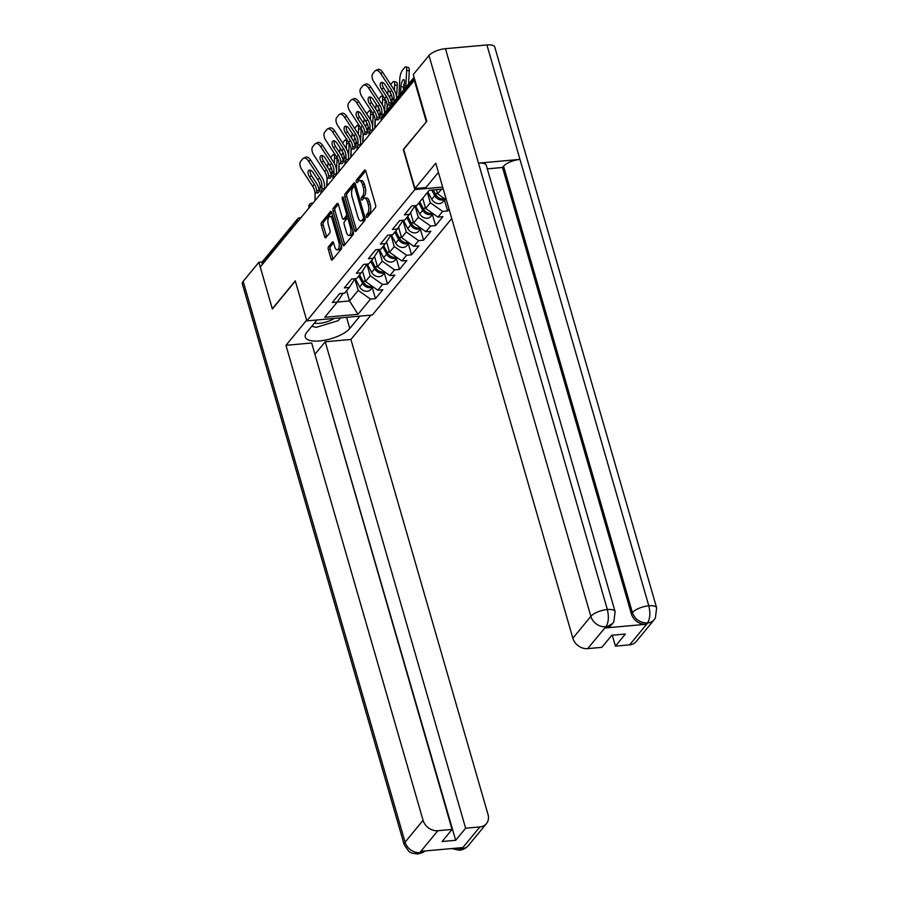 <?xml version="1.0" encoding="UTF-8"?>
<svg xmlns="http://www.w3.org/2000/svg" width="899" height="899" viewBox="0 0 899 899"><rect width="100%" height="100%" fill="white"/><g stroke="black" fill="none" stroke-linecap="round" stroke-linejoin="round"><path stroke-width="1.35" d="M366.399 216.749A1.461 0.641 -95.1 0 0 367.062 217.569A1.461 0.641 -95.1 0 0 367.309 217.412L375.344 207.647A2.09 0.91 -95.1 0 0 375.557 204.86L365.826 171.147A2.09 0.91 -95.1 0 0 364.882 169.99A2.09 0.91 -95.1 0 0 364.533 170.203L356.498 179.969A1.461 0.641 -95.1 0 0 356.341 181.924A1.461 0.641 -95.1 0 0 357.004 182.733A1.461 0.641 -95.1 0 0 357.251 182.587L358.296 181.328A6.698 2.922 -95.1 0 1 359.42 180.643A6.698 2.922 -95.1 0 1 362.443 184.374L363.252 187.183A6.698 2.922 -95.1 0 1 362.567 196.117L361.522 197.387A1.461 0.641 -95.1 0 0 361.376 199.331A1.461 0.641 -95.1 0 0 362.027 200.151A1.461 0.641 -95.1 0 0 362.275 200.005L363.32 198.735A6.698 2.922 -95.1 0 1 364.443 198.061A6.698 2.922 -95.1 0 1 367.466 201.792L368.275 204.601A6.698 2.922 -95.1 0 1 367.59 213.535L366.545 214.794A1.461 0.641 -95.1 0 0 366.399 216.749M328.528 246.719A2.09 0.91 -95.1 0 0 328.315 249.506L331.046 258.968A2.09 0.91 -95.1 0 0 331.989 260.126A2.09 0.91 -95.1 0 0 332.338 259.912L341.272 249.068A2.09 0.91 -95.1 0 0 341.485 246.281L331.753 212.569A2.09 0.91 -95.1 0 0 330.81 211.411A2.09 0.91 -95.1 0 0 330.461 211.625L321.539 222.469A2.09 0.91 -95.1 0 0 321.314 225.256L324.618 236.684A2.09 0.91 -95.1 0 0 325.562 237.842A2.09 0.91 -95.1 0 0 325.91 237.639L329.731 232.987A2.09 0.91 -95.1 0 0 329.944 230.2L328.315 224.536A5.596 2.45 -95.1 0 1 329.832 216.502A5.596 2.45 -95.1 0 1 332.36 219.614L338.766 241.809A5.596 2.45 -95.1 0 1 337.237 249.843A5.596 2.45 -95.1 0 1 334.72 246.719L333.653 243.022A2.09 0.91 -95.1 0 0 332.709 241.865A2.09 0.91 -95.1 0 0 332.349 242.078L328.528 246.719L330.439 246.54A2.09 0.91 -95.1 0 0 330.225 249.338L332.956 258.788A2.09 0.91 -95.1 0 0 333.046 259.058M426.553 121.579L403.303 149.515L414.866 189.577L306.84 320.898L295.277 280.848L272.307 308.762L260.249 266.981L414.799 79.775M426.272 121.601L414.214 79.831M354.566 230.369A2.09 0.91 -95.1 0 0 355.51 231.537A2.09 0.91 -95.1 0 0 355.869 231.324L364.792 220.469A2.09 0.91 -95.1 0 0 365.005 217.682L355.274 183.98A2.09 0.91 -95.1 0 0 354.33 182.812A2.09 0.91 -95.1 0 0 353.981 183.025L345.059 193.869A2.09 0.91 -95.1 0 0 344.845 196.667L354.566 230.369L356.476 230.2A2.09 0.91 -95.1 0 0 356.566 230.47M353.026 234.774L344.103 245.618A2.09 0.91 -95.1 0 1 343.755 245.832A2.09 0.91 -95.1 0 1 342.811 244.663L333.079 210.962A2.09 0.91 -95.1 0 1 333.293 208.175L337.114 203.534A2.09 0.91 -95.1 0 1 337.462 203.32A2.09 0.91 -95.1 0 1 338.406 204.478L342.362 218.154A2.09 0.91 -95.1 0 0 343.306 219.311A2.09 0.91 -95.1 0 0 343.654 219.109L346.182 216.018A2.09 0.91 -95.1 0 0 346.407 213.232L342.294 199.005A1.461 0.641 -95.1 0 1 342.699 196.903A1.461 0.641 -95.1 0 1 343.351 197.713L353.24 231.976A2.09 0.91 -95.1 0 1 353.026 234.774M451.725 218.524L372.355 314.998L306.84 320.898M414.866 189.577L442.645 187.082M372.31 287.658L375.479 298.637L382.794 289.736L377.827 290.186L365.522 281.499L362.499 271.026M375.479 298.637L370.512 299.086L357.993 314.302L324.753 317.291L337.271 302.075L332.304 302.525L339.631 293.625L344.587 293.175L349.295 287.466L344.328 287.905L351.644 279.016L356.611 278.566L361.308 272.846L356.352 273.296L363.668 264.396L368.635 263.946L373.332 258.238L368.365 258.687L375.692 249.787L380.659 249.338L385.356 243.629L380.389 244.067L387.705 235.178L392.672 234.729L397.38 229.009L392.413 229.459L399.729 220.558L404.696 220.109L409.393 214.4L404.426 214.85L411.753 205.95L416.72 205.5L429.239 190.285L443.207 189.026M449.039 209.209L447.601 210.962L442.634 211.411L437.937 217.12L425.632 208.444L422.687 198.241M432.408 214.591L435.577 225.57L442.904 216.67L437.937 217.12M435.577 225.57L430.61 226.02L425.912 231.728L413.607 223.053L410.585 212.58M420.395 229.2L423.564 240.179L430.879 231.29L425.912 231.728M423.564 240.179L418.597 240.629L413.888 246.348L401.583 237.662L398.56 227.189M408.371 243.82L411.54 254.799L418.855 245.899L413.888 246.348M411.54 254.799L406.573 255.249L401.875 260.957L389.57 252.282L386.548 241.809M396.347 258.429L399.516 269.408L406.842 260.508L401.875 260.957M399.516 269.408L394.549 269.857L389.851 275.566L377.546 266.891L374.523 256.417M384.334 273.038L387.503 284.017L394.818 275.128L389.851 275.566M387.503 284.017L382.536 284.466L377.827 290.186M365.522 281.499L370.231 275.791L366.904 264.295M355.015 278.701L349.295 287.466M382.536 284.466L370.231 275.791M377.546 266.891L382.244 261.182L378.928 249.675M367.039 264.092L361.308 272.846M394.549 269.857L382.244 261.182M389.57 252.282L394.268 246.562L390.953 235.066M379.063 249.484L373.332 258.238M406.573 255.249L394.268 246.562M401.583 237.662L406.292 231.953L402.966 220.457M391.076 234.875L385.356 243.629M418.597 240.629L406.292 231.953M413.607 223.053L418.305 217.344L414.99 205.849M403.1 220.255L397.38 229.009M430.61 226.02L418.305 217.344M425.632 208.444L430.329 202.725L427.385 192.532M415.124 205.646L409.393 214.4M442.634 211.411L430.329 202.725M446.376 199.983L437.656 193.836L436.442 189.633M437.656 193.836L441.476 189.183M262.429 264.34L262.238 263.665A3.203 2.63 -140.6 0 1 262.632 261.384L297.535 218.951A3.203 2.63 -140.6 0 0 297.142 221.233L262.238 263.665M342.991 293.321L337.271 302.075L349.542 300.94L358.207 290.399L354.891 278.904M346.598 290.748L349.542 300.94L357.993 314.302M370.512 299.086L358.207 290.399M444.432 199.983L447.601 210.962M368.242 216.277A1.461 0.641 -95.1 0 1 368.455 214.625L369.5 213.355A6.698 2.922 -95.1 0 0 370.186 204.421L368.275 204.601M364.443 198.061L366.354 197.892A6.698 2.922 -95.1 0 1 369.377 201.612L370.186 204.421M359.42 180.643L361.331 180.474A6.698 2.922 -95.1 0 1 364.353 184.205L365.163 187.014A6.698 2.922 -95.1 0 1 364.477 195.948L363.432 197.207A1.461 0.641 -95.1 0 0 363.207 198.87M365.736 170.877L358.409 179.8A1.461 0.641 -95.1 0 0 358.184 181.452M355.184 183.711L346.969 193.701A2.09 0.91 -95.1 0 0 346.756 196.499L356.476 230.2M363.207 218.862A1.461 0.641 -95.1 0 0 363.353 216.906L354.813 187.329A1.461 0.641 -95.1 0 0 354.15 186.509A1.461 0.641 -95.1 0 0 353.903 186.655L352.813 187.992A6.698 2.922 -95.1 0 0 352.116 196.926L357.959 217.142A6.698 2.922 -95.1 0 0 360.971 220.873A6.698 2.922 -95.1 0 0 362.106 220.199L363.207 218.862L365.106 218.693A1.461 0.641 -95.1 0 0 365.163 218.614M354.15 186.509L355.959 186.351A1.461 0.641 -95.1 0 0 355.813 186.486M360.971 220.873L362.881 220.705A6.698 2.922 -95.1 0 0 364.016 220.03L362.106 220.199M365.106 218.693L364.016 220.03M338.316 204.208L335.203 207.995A2.09 0.91 -95.1 0 0 334.99 210.793L344.722 244.494A2.09 0.91 -95.1 0 0 344.811 244.764M343.306 219.311L345.216 219.142A2.09 0.91 -95.1 0 0 345.564 218.929L348.093 215.85A2.09 0.91 -95.1 0 0 348.396 215.176M346.452 232.335A5.596 2.45 -95.1 0 0 348.981 235.448A5.596 2.45 -95.1 0 0 350.498 227.413L348.239 219.592A2.09 0.91 -95.1 0 0 347.295 218.435A2.09 0.91 -95.1 0 0 346.947 218.648L344.407 221.727A2.09 0.91 -95.1 0 0 344.193 224.514L346.452 232.335M348.981 235.448L350.891 235.28A5.596 2.45 -95.1 0 0 352.869 230.683M349.284 218.266A2.09 0.91 -95.1 0 0 349.205 218.266L347.295 218.435M333.563 242.752L330.439 246.54M337.237 249.843L339.148 249.664A5.596 2.45 -95.1 0 0 341.137 245.067M333.023 216.962A5.596 2.45 -95.1 0 0 331.742 216.333L329.832 216.502M331.664 212.299L323.449 222.3A2.09 0.91 -95.1 0 0 323.224 225.087L326.528 236.516A2.09 0.91 -95.1 0 0 326.618 236.785M405.764 87.383L406.685 70.324A6.394 1.888 -77 0 0 405.797 66.897A6.394 1.888 -77 0 0 404.662 67.549L402.437 70.268A6.394 1.888 -77 0 0 399.819 78.663L398.909 95.721M400.561 93.71L400.954 86.506A4.9 1.45 103 0 1 402.954 80.067A4.9 1.45 103 0 1 403.82 79.573A4.9 1.45 103 0 1 404.494 82.191L404.112 89.406M405.797 66.897L408.382 67.492A6.394 1.888 103 0 1 409.259 70.92L408.562 83.989M404.471 82.697A4.9 1.45 -77 0 0 403.527 87.102L403.359 90.316M444.466 198.634A7.035 5.787 -140.6 0 1 435.667 194.555L433.206 189.925M445.016 199.027A7.035 5.787 -140.6 0 1 434.745 195.679L431.756 190.049M445.14 199.117L442.949 201.792A7.035 5.787 -140.6 0 1 431.778 199.286L427.879 191.937M381.547 89.08A4.9 2.607 64.3 0 1 380.693 82.899A4.9 2.607 64.3 0 1 381.198 82.506A4.9 2.607 64.3 0 1 385.087 84.764L389.975 92.26A14.283 11.743 -140.6 0 1 391.874 96.35A14.283 11.743 -140.6 0 1 392.29 98.317L392.256 100.194A4.9 1.551 100.7 0 1 390.604 104.812A4.9 1.551 100.7 0 1 389.716 105.307A4.9 1.551 100.7 0 1 388.986 104.16L388.739 102.621L391.346 103.115A17.059 14.024 39.4 0 0 390.807 100.43A17.059 14.024 39.4 0 0 388.548 95.552L383.659 88.057L381.547 89.08L386.435 96.564A14.283 11.743 -140.6 0 1 388.323 100.654A14.283 11.743 -140.6 0 1 388.739 102.621M380.704 73.493A6.394 3.405 -115.7 0 0 375.613 70.538L377.737 69.515A6.394 3.405 64.3 0 1 382.817 72.471L380.704 73.493L391.638 90.248A14.283 11.743 -140.6 0 1 393.526 94.328A14.283 11.743 -140.6 0 1 394.054 98.013L394.02 101.666M396.639 98.485A17.059 14.024 39.4 0 0 396.01 94.114A17.059 14.024 39.4 0 0 393.751 89.226L382.817 72.471M375.613 70.538A6.394 3.405 -115.7 0 0 374.962 71.055L372.725 73.774A6.394 3.405 -115.7 0 0 373.838 81.82L384.783 98.575A14.283 11.743 -140.6 0 1 386.671 102.666A14.283 11.743 -140.6 0 1 387.188 106.352L387.166 110.004M382.48 82.472A4.9 2.607 -115.7 0 0 383.659 88.057M314.358 323.157A13.856 5.046 163.9 0 0 332.754 319.302A13.856 5.046 163.9 0 0 334.192 318.437M340.519 317.875L338.204 320.685L316.19 327.348L311.818 326.247M438.465 172.574A23.981 8.743 163.9 0 0 436.88 174.215L425.946 187.52L414.956 188.509L435.768 163.213L572.865 638.211L590.857 616.343L428.98 55.502L413.293 74.561L426.789 121.298L403.673 149.403L414.956 188.509M629.66 644.841L647.651 622.973A12.788 10.518 -140.6 0 0 654.225 619.647L636.234 641.526A12.788 10.518 -140.6 0 1 629.66 644.841L615.422 646.123L612.275 635.222M428.98 55.502A13.114 4.776 -16.1 0 1 445.466 48.681L478.504 163.135A13.114 4.776 -16.1 0 1 486.269 165.27L615.107 611.657A13.114 4.776 -16.1 0 0 607.342 609.522C609.028 616.804 608.589 622.49 606.027 626.592L587.631 648.629A12.788 10.518 -140.6 0 1 572.865 638.211M605.061 627.974L612.68 623.389L611.635 624.659A12.788 10.518 -140.6 0 1 605.061 627.974L646.134 624.277A12.788 10.518 -140.6 0 1 631.368 613.86L502.519 167.484L503.564 166.214A13.114 4.776 -16.1 0 1 519.959 159.404L486.921 44.95L445.466 48.681M486.921 44.95A13.114 4.776 -16.1 0 1 494.776 47.074L656.652 607.915A13.114 4.776 -16.1 0 0 648.797 605.791C650.483 613.084 650.078 618.759 647.572 622.838L646.134 624.277M631.368 613.86L632.402 612.601A13.114 4.776 -16.1 0 1 648.797 605.791L519.959 159.404L478.504 163.135L607.342 609.522A13.114 4.776 -16.1 0 0 590.857 616.343A12.788 10.518 39.4 0 0 605.623 626.749M615.422 646.123L625.367 634.042L611.803 635.256L601.858 647.347L587.631 648.629M502.519 167.484L487.303 168.855M503.564 166.214L632.402 612.601C634.93 619.287 639.852 622.76 647.168 623.007M316.965 319.988L306.817 332.327A23.981 8.743 163.9 0 0 305.255 337.046A23.981 8.743 163.9 0 0 325.09 340.148A23.981 8.743 163.9 0 0 349.79 328.461L359.937 316.122M306.626 320.19L285.961 345.306L311.661 342.991L452.062 829.44L437.835 830.721L419.833 852.589L421.361 851.286L462.423 847.588L461.468 848.959M452.062 829.44L442.117 841.52L455.681 840.295L314.807 353.903M315.279 353.858L325.224 341.777L350.913 339.462L488.011 814.46A12.788 10.518 39.4 0 1 486.438 823.619A12.788 10.518 39.4 0 1 479.852 826.934L465.626 828.215L325.224 341.777M370.927 315.133L350.913 339.462M285.961 345.306L423.069 820.304A12.788 10.518 39.4 0 0 437.835 830.721M425.193 850.937L422.676 852.6L417.878 853.994L411.843 853.14L408.91 851.499L404.224 844.757L242.348 283.915A13.114 4.776 -16.1 0 1 243.191 281.342L258.878 262.272L262.283 261.969M455.681 840.295L465.626 828.215M258.878 262.272L272.363 309.009L295.344 281.084M424.98 850.96L420.316 852.544M417.878 853.994L419.912 852.724M451.658 848.555L459.355 850.263L461.861 848.802L479.852 826.934M394.38 90.248L394.661 84.933A6.394 1.888 -77 0 0 393.784 81.506A6.394 1.888 -77 0 0 392.649 82.169L390.694 84.54M388.346 89.754A6.394 1.888 -77 0 0 387.806 93.271L387.75 94.316M386.885 110.341L387.154 105.318M389.627 97.418A4.9 1.45 103 0 1 390.93 94.687A4.9 1.45 103 0 1 391.166 94.429M393.784 81.506L396.358 82.101A6.394 1.888 103 0 1 397.246 85.529L396.605 97.44M392.234 97.935A4.9 1.45 -77 0 0 391.514 101.711L391.425 103.318M432.441 213.254A7.035 5.787 -140.6 0 1 423.643 209.175L419.743 201.826M432.992 213.636A7.035 5.787 -140.6 0 1 422.721 210.299L418.822 202.949M433.127 213.726L430.924 216.401A7.035 5.787 -140.6 0 1 419.754 213.906L415.36 205.624M374.861 127.669A17.059 14.024 -140.6 0 1 374.827 125.714L375.13 119.938M382.356 104.857L382.637 99.542A6.394 1.888 -77 0 0 381.76 96.126A6.394 1.888 -77 0 0 380.625 96.777L378.67 99.148M376.321 104.363A6.394 1.888 -77 0 0 375.782 107.88L375.726 108.925M377.602 112.027A4.9 1.45 103 0 1 378.906 109.296A4.9 1.45 103 0 1 379.153 109.049M385.244 99.328A6.394 1.888 103 0 1 385.222 100.137L384.581 112.049M380.21 112.544A4.9 1.45 -77 0 0 379.49 116.319L379.4 117.926M420.429 227.863A7.035 5.787 -140.6 0 1 411.63 223.784L407.719 216.434M420.979 228.245A7.035 5.787 -140.6 0 1 410.697 224.907L406.798 217.558M421.103 228.335L418.9 231.021A7.035 5.787 -140.6 0 1 407.73 228.515L403.336 220.233M362.836 142.278A17.059 14.024 -140.6 0 1 362.803 140.323L363.117 134.547M370.332 119.477L370.613 114.162A6.394 1.888 -77 0 0 369.736 110.734A6.394 1.888 -77 0 0 368.601 111.386L366.657 113.768M364.297 118.971A6.394 1.888 -77 0 0 363.758 122.5L363.702 123.534M365.578 126.635A4.9 1.45 103 0 1 366.893 123.905A4.9 1.45 103 0 1 367.129 123.657M373.22 113.937A6.394 1.888 103 0 1 373.197 114.757L372.557 126.658M368.185 127.164A4.9 1.45 -77 0 0 367.466 130.939L367.388 132.546M408.404 242.472A7.035 5.787 -140.6 0 1 399.606 238.392L395.706 231.043M408.955 242.865A7.035 5.787 -140.6 0 1 398.684 239.516L394.785 232.167M409.079 242.955L406.876 245.629A7.035 5.787 -140.6 0 1 395.717 243.123L391.323 234.853M350.812 156.898A17.059 14.024 -140.6 0 1 350.79 154.931L351.093 149.155M358.308 134.086L358.6 128.771A6.394 1.888 -77 0 0 357.723 125.343A6.394 1.888 -77 0 0 356.588 126.006L354.633 128.377M352.284 133.591A6.394 1.888 -77 0 0 351.734 137.109L351.678 138.154M353.565 141.255A4.9 1.45 103 0 1 354.869 138.525A4.9 1.45 103 0 1 355.105 138.266M361.196 128.557A6.394 1.888 103 0 1 361.173 129.366L360.544 141.278M356.173 141.772A4.9 1.45 -77 0 0 355.453 145.548L355.363 147.155M396.38 257.092A7.035 5.787 -140.6 0 1 387.581 253.012L383.682 245.652M396.931 257.474A7.035 5.787 -140.6 0 1 386.66 254.136L382.76 246.787M397.066 257.563L394.863 260.238A7.035 5.787 -140.6 0 1 383.693 257.743L379.299 249.461M338.799 171.507A17.059 14.024 -140.6 0 1 338.766 169.551L339.069 163.775M346.295 148.695L346.576 143.379A6.394 1.888 -77 0 0 345.699 139.963A6.394 1.888 -77 0 0 344.564 140.615L342.609 142.986M340.26 148.2A6.394 1.888 -77 0 0 339.721 151.717L339.665 152.763M341.541 155.864A4.9 1.45 103 0 1 342.845 153.133A4.9 1.45 103 0 1 343.081 152.875M349.172 143.166A6.394 1.888 103 0 1 349.16 143.975L348.52 155.887M344.148 156.381A4.9 1.45 -77 0 0 343.429 160.157L343.339 161.764M384.367 271.7A7.035 5.787 -140.6 0 1 375.557 267.621L371.658 260.272M384.907 272.082A7.035 5.787 -140.6 0 1 374.636 268.745L370.736 261.395M385.042 272.172L382.839 274.858A7.035 5.787 -140.6 0 1 371.669 272.352L367.275 264.07M369.523 103.688A4.9 2.607 64.3 0 1 368.669 97.508A4.9 2.607 64.3 0 1 369.174 97.114A4.9 2.607 64.3 0 1 373.074 99.384L377.962 106.869A14.283 11.743 -140.6 0 1 379.85 110.959A14.283 11.743 -140.6 0 1 380.266 112.926L380.232 114.814A4.9 1.551 100.7 0 1 378.58 119.421A4.9 1.551 100.7 0 1 377.704 119.927A4.9 1.551 100.7 0 1 376.973 118.78L376.726 117.241L379.322 117.735A17.059 14.024 39.4 0 0 378.794 115.038A17.059 14.024 39.4 0 0 376.535 110.161L371.647 102.677L369.523 103.688L374.411 111.184A14.283 11.743 -140.6 0 1 376.31 115.263A14.283 11.743 -140.6 0 1 376.726 117.241M368.68 88.102A6.394 3.405 -115.7 0 0 363.601 85.147L365.713 84.124A6.394 3.405 64.3 0 1 370.793 87.079L368.68 88.102L379.614 104.857A14.283 11.743 -140.6 0 1 381.513 108.948A14.283 11.743 -140.6 0 1 382.03 112.622L381.996 116.274M384.615 113.105A17.059 14.024 39.4 0 0 383.997 108.723A17.059 14.024 39.4 0 0 381.738 103.835L370.793 87.079M363.601 85.147A6.394 3.405 -115.7 0 0 362.949 85.663L360.713 88.383A6.394 3.405 -115.7 0 0 361.825 96.44L372.759 113.195A14.283 11.743 -140.6 0 1 374.647 117.286A14.283 11.743 -140.6 0 1 375.175 120.96L375.119 127.355M370.455 97.081A4.9 2.607 -115.7 0 0 371.647 102.677M357.51 118.297A4.9 2.607 64.3 0 1 356.656 112.128A4.9 2.607 64.3 0 1 357.15 111.723A4.9 2.607 64.3 0 1 361.05 113.993L365.938 121.477A14.283 11.743 -140.6 0 1 367.826 125.568A14.283 11.743 -140.6 0 1 368.242 127.534L368.208 129.422A4.9 1.551 100.7 0 1 366.556 134.03A4.9 1.551 100.7 0 1 365.679 134.535A4.9 1.551 100.7 0 1 364.949 133.389L364.702 131.85L367.309 132.344A17.059 14.024 39.4 0 0 366.77 129.658A17.059 14.024 39.4 0 0 364.511 124.77L359.622 117.286L357.51 118.297L362.398 125.793A14.283 11.743 -140.6 0 1 364.286 129.883A14.283 11.743 -140.6 0 1 364.702 131.85M356.656 102.711A6.394 3.405 -115.7 0 0 351.576 99.755L353.689 98.744A6.394 3.405 64.3 0 1 358.78 101.699L356.656 102.711L367.601 119.466A14.283 11.743 -140.6 0 1 369.489 123.556A14.283 11.743 -140.6 0 1 370.006 127.242L369.983 130.939M372.568 130.052L372.591 127.725A17.059 14.024 39.4 0 0 371.972 123.332A17.059 14.024 39.4 0 0 369.714 118.454L358.78 101.699M351.576 99.755A6.394 3.405 -115.7 0 0 350.925 100.272L348.688 102.992A6.394 3.405 -115.7 0 0 349.801 111.049L360.735 127.804A14.283 11.743 -140.6 0 1 362.634 131.895A14.283 11.743 -140.6 0 1 363.151 135.569L363.095 141.963M358.443 111.69A4.9 2.607 -115.7 0 0 359.622 117.286M345.486 132.917A4.9 2.607 64.3 0 1 344.632 126.737A4.9 2.607 64.3 0 1 345.137 126.343A4.9 2.607 64.3 0 1 349.026 128.602L353.914 136.097A14.283 11.743 -140.6 0 1 355.813 140.188A14.283 11.743 -140.6 0 1 356.229 142.154L356.184 144.031A4.9 1.551 100.7 0 1 354.532 148.65A4.9 1.551 100.7 0 1 353.655 149.144A4.9 1.551 100.7 0 1 352.925 147.998L352.678 146.458L355.285 146.953A17.059 14.024 39.4 0 0 354.745 144.267A17.059 14.024 39.4 0 0 352.487 139.39L347.598 131.895L345.486 132.917L350.374 140.401A14.283 11.743 -140.6 0 1 352.262 144.492A14.283 11.743 -140.6 0 1 352.678 146.458M344.643 117.32A6.394 3.405 -115.7 0 0 339.552 114.364L341.676 113.353A6.394 3.405 64.3 0 1 346.756 116.308L344.643 117.32L355.577 134.086A14.283 11.743 -140.6 0 1 357.465 138.165A14.283 11.743 -140.6 0 1 357.982 141.851L357.959 145.559M360.555 144.672L360.566 142.345A17.059 14.024 39.4 0 0 359.948 137.94A17.059 14.024 39.4 0 0 357.69 133.063L346.756 116.308M339.552 114.364A6.394 3.405 -115.7 0 0 338.901 114.892L336.664 117.612A6.394 3.405 -115.7 0 0 337.777 125.658L348.722 142.413A14.283 11.743 -140.6 0 1 350.61 146.503A14.283 11.743 -140.6 0 1 351.127 150.189L351.082 156.572M346.418 126.31A4.9 2.607 -115.7 0 0 347.598 131.895M333.462 147.526A4.9 2.607 64.3 0 1 332.608 141.345A4.9 2.607 64.3 0 1 333.113 140.952A4.9 2.607 64.3 0 1 337.013 143.222L341.901 150.706A14.283 11.743 -140.6 0 1 343.789 154.797A14.283 11.743 -140.6 0 1 344.205 156.763L344.171 158.651A4.9 1.551 100.7 0 1 342.519 163.258A4.9 1.551 100.7 0 1 341.631 163.764A4.9 1.551 100.7 0 1 340.912 162.618L340.654 161.067L343.261 161.562A17.059 14.024 39.4 0 0 342.733 158.876A17.059 14.024 39.4 0 0 340.474 153.999L335.585 146.515L333.462 147.526L338.35 155.021A14.283 11.743 -140.6 0 1 340.249 159.101A14.283 11.743 -140.6 0 1 340.654 161.067M332.619 131.939A6.394 3.405 -115.7 0 0 327.539 128.984L329.652 127.961A6.394 3.405 64.3 0 1 334.731 130.917L332.619 131.939L343.553 148.695A14.283 11.743 -140.6 0 1 345.441 152.785A14.283 11.743 -140.6 0 1 345.969 156.46L345.935 160.168M348.531 159.28L348.554 156.954A17.059 14.024 39.4 0 0 347.924 152.56A17.059 14.024 39.4 0 0 345.666 147.672L334.731 130.917M327.539 128.984A6.394 3.405 -115.7 0 0 326.888 129.501L324.651 132.22A6.394 3.405 -115.7 0 0 325.764 140.278L336.698 157.033A14.283 11.743 -140.6 0 1 338.586 161.123A14.283 11.743 -140.6 0 1 339.114 164.798L339.058 171.181M334.394 140.918A4.9 2.607 -115.7 0 0 335.585 146.515M321.449 162.135A4.9 2.607 64.3 0 1 320.595 155.965A4.9 2.607 64.3 0 1 321.089 155.561A4.9 2.607 64.3 0 1 324.988 157.831L329.877 165.315A14.283 11.743 -140.6 0 1 331.765 169.405A14.283 11.743 -140.6 0 1 332.181 171.372L332.147 173.26A4.9 1.551 100.7 0 1 330.495 177.867A4.9 1.551 100.7 0 1 329.618 178.373A4.9 1.551 100.7 0 1 328.888 177.227L328.641 175.687L331.237 176.182A17.059 14.024 39.4 0 0 330.708 173.496A17.059 14.024 39.4 0 0 328.45 168.607L323.561 161.123L321.449 162.135L326.337 169.63A14.283 11.743 -140.6 0 1 328.225 173.721A14.283 11.743 -140.6 0 1 328.641 175.687M320.595 146.548A6.394 3.405 -115.7 0 0 315.515 143.593L317.628 142.581A6.394 3.405 64.3 0 1 322.707 145.537L320.595 146.548L331.529 163.303A14.283 11.743 -140.6 0 1 333.428 167.394A14.283 11.743 -140.6 0 1 333.945 171.08L333.911 174.777M336.507 173.889L336.529 171.563A17.059 14.024 39.4 0 0 335.911 167.169A17.059 14.024 39.4 0 0 333.653 162.292L322.707 145.537M315.515 143.593A6.394 3.405 -115.7 0 0 314.864 144.11L312.627 146.829A6.394 3.405 -115.7 0 0 313.74 154.886L324.674 171.642A14.283 11.743 -140.6 0 1 326.562 175.732A14.283 11.743 -140.6 0 1 327.09 179.407L327.034 185.801M322.381 155.527A4.9 2.607 -115.7 0 0 323.561 161.123M326.775 186.115A17.059 14.024 -140.6 0 1 326.742 184.16L327.056 178.384M334.271 163.303L334.552 157.999A6.394 1.888 -77 0 0 333.675 154.572A6.394 1.888 -77 0 0 332.54 155.224L330.585 157.606M328.236 162.809A6.394 1.888 -77 0 0 327.697 166.337L327.641 167.371M329.517 170.473A4.9 1.45 103 0 1 330.832 167.742A4.9 1.45 103 0 1 331.068 167.495M337.159 157.775A6.394 1.888 103 0 1 337.136 158.595L336.496 170.495M332.124 171.001A4.9 1.45 -77 0 0 331.405 174.777L331.326 176.384M372.343 286.309A7.035 5.787 -140.6 0 1 363.544 282.23L359.645 274.88M372.894 286.702A7.035 5.787 -140.6 0 1 362.623 283.354L358.712 276.004M373.018 286.792L370.815 289.467A7.035 5.787 -140.6 0 1 359.656 286.961L355.262 278.69M309.425 176.755A4.9 2.607 64.3 0 1 308.571 170.574A4.9 2.607 64.3 0 1 309.076 170.181A4.9 2.607 64.3 0 1 312.964 172.439L317.853 179.935A14.283 11.743 -140.6 0 1 319.752 184.025A14.283 11.743 -140.6 0 1 320.156 185.992L320.123 187.869A4.9 1.551 100.7 0 1 318.471 192.487A4.9 1.551 100.7 0 1 317.594 192.982A4.9 1.551 100.7 0 1 316.864 191.835L316.617 190.296L319.224 190.79A17.059 14.024 39.4 0 0 318.684 188.105A17.059 14.024 39.4 0 0 316.426 183.227L311.537 175.732L309.425 176.755L314.313 184.239A14.283 11.743 -140.6 0 1 316.201 188.329A14.283 11.743 -140.6 0 1 316.617 190.296M308.571 161.157A6.394 3.405 -115.7 0 0 303.491 158.202L305.615 157.19A6.394 3.405 64.3 0 1 310.694 160.146L308.571 161.157L319.516 177.923A14.283 11.743 -140.6 0 1 321.404 182.003A14.283 11.743 -140.6 0 1 321.921 185.688L321.898 189.397M324.494 188.509L324.505 186.183A17.059 14.024 39.4 0 0 323.887 181.778A17.059 14.024 39.4 0 0 321.628 176.901L310.694 160.146M303.491 158.202A6.394 3.405 -115.7 0 0 302.839 158.73L300.603 161.438A6.394 3.405 -115.7 0 0 301.716 169.495L312.65 186.25A14.283 11.743 -140.6 0 1 314.549 190.341A14.283 11.743 -140.6 0 1 315.066 194.027L315.021 200.41M310.357 170.147A4.9 2.607 -115.7 0 0 311.537 175.732M414.473 78.618L381.288 118.949L381.479 119.612M381.682 116.656A3.203 2.63 39.4 0 0 381.288 118.949A3.203 1.169 163.9 0 0 381.086 119.578A3.203 3.203 0 0 1 381.682 116.656L414.079 77.28M297.333 221.907L297.142 221.233A3.203 1.169 -16.1 0 1 298.738 220.188M372.557 130.456A3.203 1.393 84.9 0 0 371.849 130.119A3.203 3.203 0 0 0 369.062 134.187A3.203 1.169 163.9 0 1 369.264 133.558A3.203 1.169 -16.1 0 1 370.871 132.524M360.544 145.076A3.203 1.393 84.9 0 0 359.825 144.728A3.203 3.203 0 0 0 357.038 148.807A3.203 1.169 163.9 0 1 357.251 148.178A3.203 1.169 -16.1 0 1 358.847 147.133M348.52 159.685A3.203 1.393 84.9 0 0 347.801 159.348A3.203 3.203 0 0 0 345.025 163.416A3.203 1.169 163.9 0 1 345.227 162.786A3.203 1.169 -16.1 0 1 346.823 161.741M336.496 174.294A3.203 1.393 84.9 0 0 335.788 173.957A3.203 3.203 0 0 0 333.001 178.024A3.203 1.169 163.9 0 1 333.203 177.395A3.203 1.169 -16.1 0 1 334.799 176.361M324.472 188.914A3.203 1.393 84.9 0 0 323.764 188.565A3.203 3.203 0 0 0 320.977 192.644A3.203 1.169 163.9 0 1 321.19 192.015A3.203 1.169 -16.1 0 1 322.786 190.97M312.459 203.522A3.203 1.393 84.9 0 0 311.739 203.185A3.203 3.203 0 0 0 308.953 207.253A3.203 1.169 163.9 0 1 309.166 206.624A3.203 1.169 -16.1 0 1 310.762 205.579M297.535 218.951A3.203 3.203 0 0 1 299.727 217.794A3.203 1.393 84.9 0 1 300.435 218.131M369.5 213.355L367.59 213.535M369.377 201.612L367.466 201.792M363.432 197.207L361.522 197.387M364.477 195.948L362.567 196.117M365.163 187.014L363.252 187.183M364.353 184.205L362.443 184.374M358.409 179.8L356.498 179.969M365.275 170.136L364.533 170.203M368.455 214.625L366.545 214.794M346.756 196.499L344.845 196.667M346.969 193.701L345.059 193.869M354.723 182.958L353.981 183.025M364.747 216.783L363.353 216.906M356.206 187.194L354.813 187.329M344.722 244.494L342.811 244.663M334.99 210.793L333.079 210.962M335.203 207.995L333.293 208.175M337.855 203.466L337.114 203.534M345.564 218.929L343.654 219.109M348.093 215.85L346.182 216.018M347.801 213.108L346.407 213.232M343.688 198.87L342.294 199.005M351.891 227.29L350.498 227.413M349.632 219.468L348.239 219.592M333.091 242.011L332.349 242.078M340.159 241.685L338.766 241.809M333.754 219.491L332.36 219.614M326.528 236.516L324.618 236.684M323.224 225.087L321.314 225.256M323.449 222.3L321.539 222.469M331.192 211.557L330.461 211.625M332.956 258.788L331.046 258.968M330.225 249.338L328.315 249.506M435.667 194.555L437.296 192.588M431.778 199.286L434.745 195.679M409.259 70.92L406.685 70.324M403.527 87.102L400.954 86.506M394.054 98.013L392.256 100.194M388.986 104.16L387.188 106.352M386.435 96.564L384.783 98.575M391.638 90.248L389.975 92.26M243.191 281.342L405.078 842.172L423.069 820.304M346.576 317.325L349.79 328.461M404.224 844.757A13.114 4.776 -16.1 0 1 405.078 842.172A12.788 10.518 39.4 0 0 419.833 852.589M486.438 823.619L468.435 845.487A12.788 10.518 -140.6 0 1 461.861 848.802M456.063 848.162L461.389 848.847M423.643 209.175L425.272 207.197M419.754 213.906L422.721 210.299M397.246 85.529L394.661 84.933M411.63 223.784L413.248 221.806M407.73 228.515L410.697 224.907M385.222 100.137L382.637 99.542M399.606 238.392L401.224 236.426M395.717 243.123L398.684 239.516M373.197 114.757L370.613 114.162M387.581 253.012L389.211 251.035M383.693 257.743L386.66 254.136M361.173 129.366L358.6 128.771M375.557 267.621L377.187 265.643M371.669 272.352L374.636 268.745M349.16 143.975L346.576 143.379M382.03 112.622L380.232 114.814M376.973 118.78L375.175 120.96M374.411 111.184L372.759 113.195M379.614 104.857L377.962 106.869M370.006 127.242L368.208 129.422M364.949 133.389L363.151 135.569M362.398 125.793L360.735 127.804M367.601 119.466L365.938 121.477M357.982 141.851L356.184 144.031M352.925 147.998L351.127 150.189M350.374 140.401L348.722 142.413M355.577 134.086L353.914 136.097M345.969 156.46L344.171 158.651M340.912 162.618L339.114 164.798M338.35 155.021L336.698 157.033M343.553 148.695L341.901 150.706M333.945 171.08L332.147 173.26M328.888 177.227L327.09 179.407M326.337 169.63L324.674 171.642M331.529 163.303L329.877 165.315M363.544 282.23L365.163 280.263M359.656 286.961L362.623 283.354M337.136 158.595L334.552 157.999M321.921 185.688L320.123 187.869M316.864 191.835L315.066 194.027M314.313 184.239L312.65 186.25M319.516 177.923L317.853 179.935M371.849 130.119L372.916 130.018M359.825 144.728L360.904 144.638M347.801 159.348L348.879 159.247M335.788 173.957L336.855 173.855M323.764 188.565L324.831 188.475M311.739 203.185L312.818 203.084M299.727 217.794L300.794 217.693M654.225 619.647L655.382 617.995L656.652 607.915M612.68 623.389L613.837 621.737L615.107 611.657M468.435 845.487C465.918 848.341 462.895 849.926 459.378 850.263M381.76 96.126L383.423 96.508M369.736 110.734L371.399 111.116M357.723 125.343L359.386 125.736M345.699 139.963L347.362 140.345M333.675 154.572L335.338 154.954"/></g></svg>
